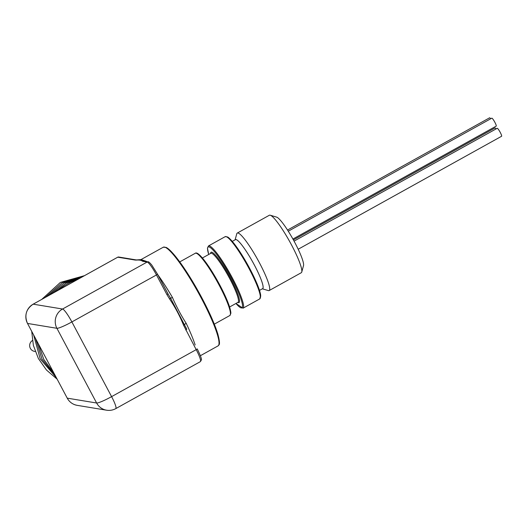 <?xml version="1.0" encoding="UTF-8"?>
<svg xmlns="http://www.w3.org/2000/svg" width="528" height="528" viewBox="0 0 528 528"><rect width="100%" height="100%" fill="white"/><g stroke="black" fill="none" stroke-linecap="round" stroke-linejoin="round"><path stroke-width="0.79" d="M78.401 279.035L57.981 290.38M58.516 290.083A56.206 55.15 -80.6 0 1 77.629 279.464M82.507 276.758L64 282.988L48.781 295.489M35.693 338.864L41.996 359.152L55.255 375.659M53.836 372.986L43.811 359.462L38.188 343.55M52.978 293.159L65.815 283.292L80.876 277.662M84.473 275.669L60.397 282.401L41.725 299.409M31.72 331.386L33.376 345.391L38.386 358.538L46.457 370.029L57.116 379.15M56.291 377.606L40.207 358.849L33.607 334.937M45.124 297.521L62.218 282.698L83.642 276.131M235.303 239.705A28.043 4.257 61 0 1 252.767 262.066A28.043 4.257 61 0 1 262.522 288.704M262.343 288.803L268.316 290.585A32.875 4.996 -119 0 0 268.541 290.638A32.875 4.996 -119 0 0 269.174 290.552A32.875 4.996 -119 0 0 257.578 259.387A32.875 4.996 -119 0 0 237.25 233.079A32.875 4.996 -119 0 0 236.768 233.792L235.132 239.798M237.25 233.079L269.359 215.246A32.875 4.996 61 0 1 270.217 215.213A32.875 4.996 61 0 1 289.687 241.56A32.875 4.996 61 0 1 301.765 272.006A32.875 4.996 61 0 1 301.283 272.719L269.174 290.552M262.568 288.677A28.03 4.257 -119 0 0 252.767 262.066A28.03 4.257 -119 0 0 235.349 239.679M301.765 272.006L303.521 265.571A28.043 4.257 -119 0 0 293.218 239.593A28.043 4.257 -119 0 0 276.613 217.12L270.217 215.213M490.703 118.774A4.547 0.693 -119 0 0 489.687 117.797A4.547 0.693 -119 0 0 489.601 117.81L287.516 230.05M292.908 239.039L496.208 126.119A4.547 0.693 -119 0 0 494.736 122.047A4.547 0.693 -119 0 0 491.885 118.16A4.547 0.693 -119 0 0 491.792 118.173L288.262 231.218M298.195 249.236L501.6 136.257A4.547 0.693 -119 0 0 500.128 132.185A4.547 0.693 -119 0 0 497.277 128.297A4.547 0.693 -119 0 0 497.185 128.311L294.063 241.131M496.096 128.918A4.547 0.693 -119 0 0 495.079 127.934A4.547 0.693 -119 0 0 494.987 127.948L293.396 239.917M32.406 340.534A5.907 5.795 99.4 0 0 34.498 351.364L35.237 351.483M232.28 241.382L235.429 239.633A28.024 4.257 61 0 1 254.357 265.016A28.024 4.257 61 0 1 262.64 288.638L259.499 290.387M163.264 247.223L166.036 247.388C169.442 248.813 175.223 255.367 183.374 267.049C189.625 276.21 195.769 286.447 201.815 297.766C209.616 312.517 214.982 324.68 217.899 334.25C220.909 346.144 218.843 344.447 218.071 345.886A56.43 8.573 -119 0 0 199.789 295.357A56.43 8.573 -119 0 0 164.36 247.078A56.43 8.573 -119 0 0 163.264 247.223L141.002 259.591L146.348 261.327A56.43 8.573 61 0 1 146.711 261.65M166.927 294.624L156.466 274.943L71.874 321.928L111.599 396.634L196.192 349.655L183.586 325.261C179.843 316.008 175.19 307.256 169.627 299.013L166.927 294.624L167.977 293.865L170.577 298.181A2.422 0.343 149.7 0 0 172.412 297.403C176.425 306.629 181.005 315.249 186.16 323.261A56.43 8.573 61 0 1 195.162 344.982M169.627 299.013L170.577 298.181L186.773 329.241M183.586 325.261L184.681 324.707A2.422 0.898 154.5 0 1 186.16 323.261M145.919 261.518A2.422 2.224 130.4 0 0 146.348 261.327M185.724 329.967L186.773 329.215L185.915 327.485M117.711 257.215L117.731 257.195A1.518 1.485 99.4 0 1 118.714 257.024L136.178 259.908A1.518 1.485 99.4 0 0 135.221 260.073L117.757 257.189L33.165 304.174L62.555 309.025L147.147 262.04L142.883 261.34A1.518 1.485 -80.6 0 1 143.834 261.175L143.906 261.228M214.309 324.152L229.852 315.513A35.6 5.405 -119 0 0 219.331 285.509A35.6 5.405 -119 0 0 195.974 253.176A35.6 5.405 -119 0 0 195.281 253.268C198.231 250.516 209.92 266.534 219.853 285.127A34.841 5.293 61 0 1 230.472 314.16M196.753 253.46A34.841 5.293 61 0 1 219.839 285.12C224.235 293.403 227.403 300.458 229.37 306.286L230.795 311.989L230.861 313.355L229.852 315.513M208.699 254.483L207.445 248.114L208.448 245.956A35.6 5.405 61 0 1 209.141 245.863A35.6 5.405 61 0 1 231.488 276.322A35.6 5.405 61 0 1 243.019 308.2L235.917 303.481M235.937 303.468A34.841 5.293 -119 0 0 231.7 278.533A34.841 5.293 -119 0 0 212.791 249.823A34.841 5.293 -119 0 0 208.725 254.47M229.601 306.992L238.036 302.306A28.024 4.257 -119 0 0 229.753 278.685A28.024 4.257 -119 0 0 210.817 253.301L210.83 253.301M210.599 253.427A28.783 4.376 61 0 1 230.551 278.342A28.783 4.376 61 0 1 237.818 302.425M226.875 236.874A34.841 5.293 61 0 1 248.041 265.386A34.841 5.293 61 0 1 260.37 297.554M225.865 236.57A35.6 5.405 -119 0 0 225.179 236.663L227.542 236.953C228.063 237.409 228.122 236.696 232.756 241.949C237.244 247.421 242.134 254.859 247.421 264.257L256.747 283.067C259.03 288.493 260.344 292.598 260.693 295.396L259.75 298.907A35.6 5.405 -119 0 0 248.219 267.029A35.6 5.405 -119 0 0 225.865 236.57M165.37 247.381A55.671 8.455 61 0 1 198.838 292.307A55.671 8.455 61 0 1 219.008 344.111M157.819 274.758A56.43 8.573 61 0 1 172.412 297.403M142.883 261.34L142.177 261.017C141.194 260.198 139.3 259.888 136.488 260.08L135.221 260.073M200.389 361.621A14.203 2.158 -119 0 0 196.192 349.655L197.241 348.896C200.468 355.522 201.848 359.198 201.386 359.918L200.389 361.621L115.797 408.606A14.203 2.158 -119 0 0 111.599 396.634A14.203 1.676 -28 0 1 96.624 403.009L56.905 328.297L27.515 323.44L67.241 398.152L96.624 403.009A14.203 13.939 99.4 0 0 106.583 410.203L77.2 405.352C72.765 404.514 69.439 402.112 67.208 398.138L67.241 398.152A14.203 13.939 99.4 0 0 77.2 405.352M157.483 274.164L156.466 274.943A14.203 2.158 -119 0 0 147.147 262.04A1.518 1.485 -80.6 0 1 148.097 261.875L143.834 261.175M62.555 309.025A14.203 2.158 61 0 1 71.874 321.928A14.203 1.676 -28 0 1 56.905 328.297A14.203 13.939 99.4 0 1 62.555 309.025M157.509 274.217L167.95 293.845M27.489 323.426C24.196 315.467 26.077 309.052 33.139 304.181L33.165 304.174A14.203 13.939 99.4 0 0 27.515 323.44L67.214 398.105M118.714 257.024A1.518 1.518 0 0 0 117.731 257.195L33.139 304.181M136.178 259.908L137.075 259.901A1.518 1.452 85.4 0 0 136.488 260.08M142.177 261.017A1.518 1.505 -46.9 0 1 143.821 261.162M243.019 308.2L259.75 298.907M208.448 245.956L225.179 236.663M202.382 257.987L210.817 253.301M200.396 355.7L218.071 345.886M179.731 261.908L195.281 253.268M106.583 410.203A14.203 14.203 0 0 0 115.797 408.606M141.002 259.591L137.075 259.901M168.854 295.409L157.516 274.184L151.734 264.983C149.543 262.442 148.328 261.406 148.097 261.875"/></g></svg>
